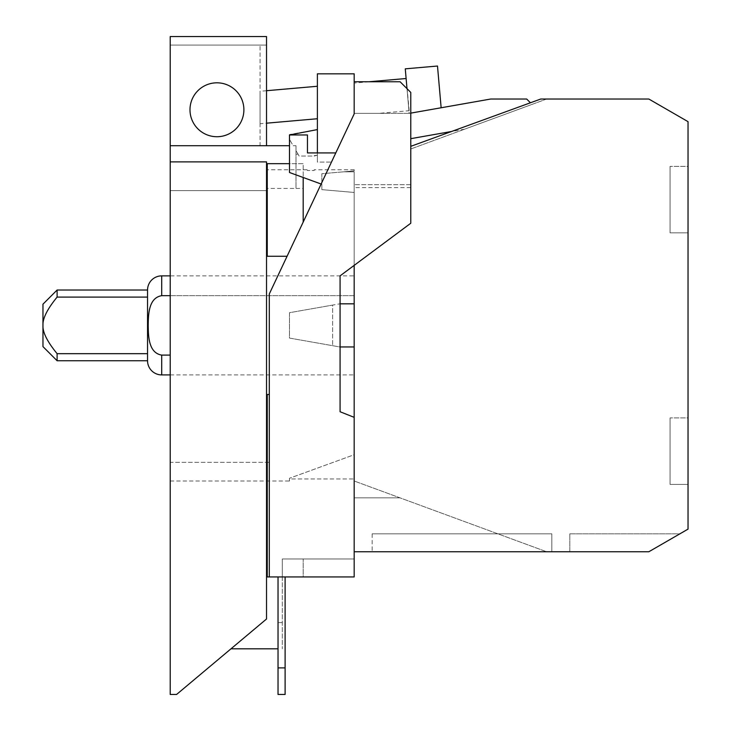 <?xml version="1.0" encoding="UTF-8"?>
<svg xmlns="http://www.w3.org/2000/svg" width="731" height="731" viewBox="0 0 731 731"><rect width="100%" height="100%" fill="white"/><g stroke="black" fill="none" stroke-linecap="round" stroke-linejoin="round"><path stroke-width="0.55" stroke-dasharray="3.65 2.74" d="M335.785 152.925L321.128 184.02L335.785 152.925L307.459 152.925L307.459 134.961L289.494 134.961L289.494 139.365L289.494 134.504L317.391 129.588L317.391 155.136L314.184 155.694L317.391 155.136L317.391 129.588M670.062 417.922L670.062 484.406L670.062 417.922L670.062 484.406L688.035 484.406L688.035 417.922L670.062 417.922L670.062 484.406L688.035 484.406L688.035 417.922L688.035 484.406L688.035 417.922L670.062 417.922M670.062 166.366L670.062 232.851L670.062 166.366L670.062 232.851L688.035 232.851L688.035 166.366L670.062 166.366L670.062 232.851L688.035 232.851L688.035 166.366L688.035 232.851L688.035 166.366L670.062 166.366M289.494 163.671L289.494 172.507L303.182 177.496L303.182 163.671L289.494 163.671L289.494 134.961M369.018 81.753L354.179 83.051L354.179 113.36L378.841 113.36L354.179 113.36L354.179 73.831L317.391 73.831L317.391 162.081L331.472 162.081L354.179 113.899L354.179 81.753L400.095 81.753L354.179 81.753L354.179 113.899L331.472 162.081L317.391 162.081L317.391 155.136L314.184 156.05L299.125 156.05L296 150.632L299.125 156.05L298.056 154.195L299.125 156.05L314.184 156.05L317.391 155.136L317.391 162.081L317.391 152.925M266.532 90.717L260.062 91.284L260.062 123.749L266.532 123.183M317.391 86.267L317.391 118.742L317.391 86.267M260.062 123.749L260.062 91.284M266.532 188.434L266.532 161.88L266.532 188.434L296 188.434L296 145.707L296 150.632L296 145.707L293.158 145.707L289.494 139.365L293.158 145.707L296 145.707L296 188.434L303.182 188.434L303.182 163.671L267.244 163.671L267.244 256.27M405.266 68.842L409.424 113.36L441.14 107.768L437.494 66.028M372.152 533.822L551.832 533.822L551.832 551.759L372.152 551.759L551.832 551.759L551.832 533.822L372.152 533.822L372.152 551.759L372.152 533.822M278.027 667.906L285.108 667.906M278.027 622.593L278.027 694.45L285.108 694.45L285.108 622.593L278.027 622.593L278.027 576.951L285.108 576.951L285.108 622.593M321.128 184.02L303.182 177.496M303.182 188.434L303.182 222.078L269.291 293.981L303.182 222.078M340.079 346.951L354.179 346.951L354.179 417.346L340.079 411.745L340.079 275.861L354.179 265.362L354.179 346.951L354.179 303.831L340.079 303.831M569.805 533.822L679.885 533.822L648.826 551.759L569.805 551.759L569.805 533.822L679.885 533.822L648.826 551.759L679.885 533.822L569.805 533.822L569.805 551.759L648.826 551.759L569.805 551.759L569.805 533.822L569.805 551.759L648.826 551.759L679.885 533.822L569.805 533.822M354.179 81.753L354.179 113.36L410.776 113.36L410.776 92.426L400.095 81.753L354.179 81.753L354.179 113.899L269.291 293.981L269.291 576.951L269.291 462.348L170.222 462.348L170.222 648.817L170.222 190.627L170.222 694.45L170.222 161.88L266.532 161.88L266.532 618.993L176.6 694.45L266.532 618.993L176.6 694.45L170.222 694.45L170.222 190.627L266.532 190.627L266.532 618.993L266.532 190.627L170.222 190.627L170.222 462.348L266.532 462.348M296 154.195L298.056 154.195M216.933 82.813A26.956 26.956 0 0 1 243.889 109.769A26.956 26.956 0 0 1 216.933 136.724A26.956 26.956 0 0 1 189.987 109.769A26.956 26.956 0 0 1 216.933 82.813A26.956 26.956 0 0 0 189.987 109.769A26.956 26.956 0 0 0 216.933 136.724A26.956 26.956 0 0 0 243.889 109.769A26.956 26.956 0 0 0 216.933 82.813A26.956 26.956 0 0 0 189.987 109.769A26.956 26.956 0 0 0 216.933 136.724A26.956 26.956 0 0 0 243.889 109.769A26.956 26.956 0 0 0 216.933 82.813M289.494 145.707L170.222 145.707L266.532 145.707L170.222 145.707L170.222 45.084L260.062 45.084L170.222 45.084L170.222 145.707L170.222 36.55L266.532 36.55L266.532 145.707L266.532 45.084L266.532 145.707L170.222 145.707L260.062 145.707L260.062 45.084L260.062 145.707L170.222 145.707L170.222 161.88L266.532 161.88L170.222 161.88M530.432 102.779L526.676 99.023L490.739 99.023L409.168 113.36L407.003 88.661M408.931 110.728L406.116 78.509L408.931 110.728L378.841 113.36M441.14 107.768L410.776 113.122M354.179 303.831L339.805 303.831L332.614 305.092L332.614 345.681L332.614 305.092L289.494 312.694L289.494 338.078L339.805 346.951L354.179 346.951L339.805 346.951L289.494 338.078L289.494 312.694L339.805 303.831L354.179 303.831L354.179 187.593L410.776 187.593L410.776 146.337L410.776 223.238L340.079 275.861L340.079 411.745L340.079 275.861L410.776 223.238L410.776 92.426L400.095 81.753L410.776 92.426L410.776 138.671L410.776 113.36L354.179 113.36L354.179 83.051M269.291 462.348L269.291 293.981L269.291 576.951L354.179 576.951L354.179 265.362L354.179 497.848L400.021 497.848L354.179 497.848L354.179 480.998L546.642 551.759L354.179 480.998L354.179 346.951M267.244 394.502L267.244 576.951L354.179 576.951L354.179 558.977L282.303 558.977L282.303 648.817L282.303 558.977L282.303 576.951L303.182 576.951L303.182 558.977L303.182 576.951L282.303 576.951L282.303 558.977L354.179 558.977L354.179 576.951L269.291 576.951M285.108 576.951L278.027 576.951M410.776 146.337L540.757 99.023L648.826 99.023L688.035 121.657L688.035 529.116L648.826 551.759L688.035 529.116L688.035 121.657L688.035 529.116L648.826 551.759L354.179 551.759L354.179 417.346L340.079 411.745L354.179 417.346M278.027 648.817L230.987 648.817M170.222 190.627L266.532 190.627L170.222 190.627L266.532 190.627L266.532 169.756L266.532 190.627L170.222 190.627L170.222 481.025L170.222 190.627M170.222 694.45L176.6 694.45L170.222 694.45M170.222 145.707L266.532 145.707M170.222 45.084L266.532 45.084L170.222 45.084M410.776 138.671L464.66 129.168L532.049 104.387L464.66 129.168L451.639 131.461M42.965 346.604L42.965 304.169M57.109 297.097C47.287 309.085 42.572 318.515 42.965 325.386C42.572 332.267 47.287 341.697 57.109 353.676L147.543 353.676L147.543 297.097L57.109 297.097L57.109 290.024M321.841 189.631L321.841 173.722L343.817 171.803L321.841 173.722L321.841 189.631L354.179 192.454L354.179 171.803L343.817 171.803L354.179 170.899L354.252 169.756L354.179 170.899L343.817 171.803L354.179 171.803L354.179 192.454L321.841 189.631M354.179 187.593L354.179 551.759M546.642 551.759L648.826 551.759L546.642 551.759M648.826 99.023L688.035 121.657L648.826 99.023L546.642 99.023L648.826 99.023M546.642 99.023L410.776 148.978L546.642 99.023M307.495 170.533L307.038 169.756L307.495 170.533L314.184 170.533L307.495 170.533M314.184 170.533L314.184 169.756L314.184 170.533M410.776 187.593L410.776 148.978L410.776 223.238L354.179 265.362M289.494 478.979L289.494 481.025L289.494 478.979L354.179 478.979L354.179 171.803L354.179 478.979L289.494 478.979L289.494 478.266L289.494 478.979M147.543 297.097L147.543 290.024M57.109 360.748L57.109 353.676M170.222 295.68L354.179 295.68L354.179 275.87L170.222 275.87M354.179 275.87L354.179 295.68L161.706 295.68C148.466 297.864 148.375 314.787 148.201 325.386C148.375 335.995 148.466 352.909 161.706 355.102L170.222 355.102M410.776 184.669L354.179 184.669L410.776 184.669M354.252 169.756L314.184 169.756M307.038 169.756L266.532 169.756M170.222 481.025L289.494 481.025M354.179 454.728L354.179 478.979L354.179 454.728L289.494 478.266L354.179 454.728M147.543 360.748L147.543 353.676M354.179 295.68L354.179 355.102L354.179 295.68M354.179 355.102L354.179 374.912L354.179 355.102M170.222 374.912L354.179 374.912M161.706 295.68L161.706 275.87M161.706 374.912L161.706 355.102"/><path stroke-width="1.1" d="M321.128 184.02L289.494 172.507L289.494 134.961L307.459 134.961L307.459 152.925L335.785 152.925M317.391 86.267L266.532 90.717M266.532 123.183L317.391 118.742M289.494 134.961L317.391 129.588M317.391 152.925L317.391 73.831L354.179 73.831L354.179 113.899L269.291 293.981L269.291 576.951L354.179 576.951L354.179 265.362M407.003 88.661L405.266 68.842L437.494 66.028L441.14 107.768M278.027 576.951L278.027 667.906L285.108 667.906L285.108 576.951M278.027 667.906L278.027 694.45L285.108 694.45L285.108 667.906M303.182 177.496L303.182 222.078M354.179 346.951L340.079 346.951M340.079 303.831L354.179 303.831M287.064 256.27L267.244 256.27L267.244 163.671L289.494 163.671M170.222 161.88L170.222 694.45L176.6 694.45L266.532 618.993L266.532 161.88L170.222 161.88L170.222 145.707L289.494 145.707M216.933 82.813A26.956 26.956 0 0 1 243.889 109.769A26.956 26.956 0 0 1 216.933 136.724A26.956 26.956 0 0 1 189.987 109.769A26.956 26.956 0 0 1 216.933 82.813M266.532 145.707L266.532 36.55L170.222 36.55L170.222 145.707M410.776 113.122L490.739 99.023L526.676 99.023L530.432 102.779M406.116 78.509L369.018 81.753M269.291 576.951L267.244 576.951L267.244 394.502L269.291 394.502M354.179 417.346L340.079 411.745L340.079 275.861L410.776 223.238L410.776 92.426L400.095 81.753L354.179 81.753M354.179 551.759L648.826 551.759L688.035 529.116L688.035 121.657L648.826 99.023L540.757 99.023L410.776 146.337M267.244 188.434L266.532 188.434M266.532 462.348L267.244 462.348M230.987 648.817L278.027 648.817M451.639 131.461L410.776 138.671M57.109 353.676C47.287 341.697 42.572 332.267 42.965 325.386C42.572 318.515 47.287 309.085 57.109 297.097L147.543 297.097L147.543 290.024L57.109 290.024L42.965 304.169L42.965 346.604L57.109 360.748L147.543 360.748L147.543 353.676L57.109 353.676L57.109 360.748M57.109 290.024L57.109 297.097M147.543 297.097L147.543 353.676M170.222 275.87L161.706 275.87L161.706 295.68L170.222 295.68M147.543 290.024A14.163 14.163 0 0 1 161.706 275.87M170.222 355.102L161.706 355.102L161.706 374.912A14.163 14.163 0 0 1 147.543 360.748M161.706 355.102C148.466 352.909 148.375 335.995 148.201 325.386C148.375 314.787 148.466 297.864 161.706 295.68M161.706 374.912L170.222 374.912"/></g></svg>
